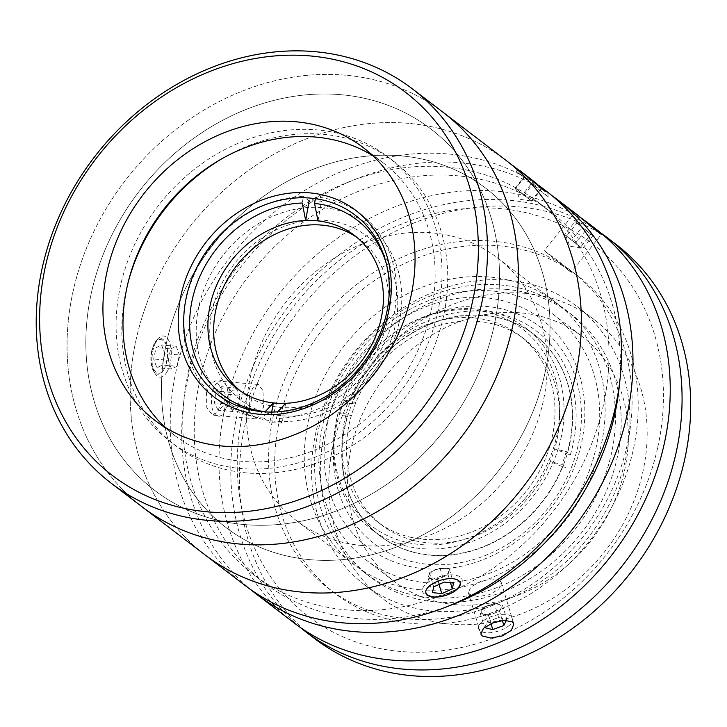 <?xml version="1.0" encoding="UTF-8"?>
<svg xmlns="http://www.w3.org/2000/svg" width="727" height="727" viewBox="0 0 727 727"><rect width="100%" height="100%" fill="white"/><g stroke="black" fill="none" stroke-linecap="round" stroke-linejoin="round"><path stroke-width="0.55" stroke-dasharray="3.63 2.73" d="M281.903 415.789A103.379 88.094 -52.6 0 0 395.188 325.978A103.379 88.094 -52.6 0 0 325.587 220.372A103.379 88.094 -52.6 0 0 212.302 310.184A103.379 88.094 -52.6 0 0 281.903 415.789M525.212 498.358A124.053 105.715 -52.6 0 0 527.893 333.557A124.053 105.715 -52.6 0 0 368.362 356.275A124.053 105.715 -52.6 0 0 365.681 521.077A124.053 105.715 -52.6 0 0 525.212 498.358M73.227 290.682A248.116 211.421 -52.6 0 0 142.092 506.819A248.116 211.421 -52.6 0 1 72.6 293.535A248.116 211.421 -52.6 0 1 443.27 112.449A248.116 211.421 -52.6 0 0 73.227 290.682M165.247 427.44A171.608 146.236 -52.6 0 0 174.898 435.609A171.608 146.236 -52.6 0 0 430.847 312.328A171.608 146.236 -52.6 0 0 383.211 162.83A171.608 146.236 -52.6 0 0 372.787 155.678M91.511 292.254A227.433 193.809 -52.6 0 0 244.635 524.585A227.433 193.809 -52.6 0 0 493.86 327.005A227.433 193.809 -52.6 0 0 340.736 94.674A227.433 193.809 -52.6 0 0 91.511 292.254M437.554 312.91A179.196 152.697 -52.6 0 0 387.809 156.805A179.196 152.697 -52.6 0 0 120.555 285.529A179.196 152.697 -52.6 0 0 170.291 441.634A179.196 152.697 -52.6 0 0 437.554 312.91M128.179 282.176A179.196 152.697 -52.6 0 0 126.28 289.909A179.196 152.697 -52.6 0 0 176.025 446.014A179.196 152.697 -52.6 0 0 443.279 317.29A179.196 152.697 -52.6 0 0 393.543 161.185A179.196 152.697 -52.6 0 0 222.889 158.159M398.978 323.088A113.03 96.318 -52.6 0 0 367.608 224.625A113.03 96.318 -52.6 0 0 199.025 305.822A113.03 96.318 -52.6 0 0 230.404 404.285A113.03 96.318 -52.6 0 0 398.978 323.088M578.047 445.796A136.458 116.284 127.4 0 1 428.512 564.352A136.458 116.284 127.4 0 1 336.637 424.95A136.458 116.284 127.4 0 1 486.172 306.403A136.458 116.284 127.4 0 1 578.047 445.796M327.677 422.242A143.355 122.154 -52.6 0 0 424.186 568.678A143.355 122.154 -52.6 0 0 581.273 444.142A143.355 122.154 -52.6 0 0 484.764 297.697A143.355 122.154 -52.6 0 0 327.677 422.242M560.908 438.499A126.816 108.059 -52.6 0 0 525.712 328.022A126.816 108.059 -52.6 0 0 336.574 419.125A126.816 108.059 -52.6 0 0 371.779 529.592A126.816 108.059 -52.6 0 0 560.908 438.499M569.514 445.06A126.816 108.059 -52.6 0 0 534.309 334.593A126.816 108.059 -52.6 0 0 345.171 425.695A126.816 108.059 -52.6 0 0 380.375 536.163A126.816 108.059 -52.6 0 0 569.514 445.06M386.237 263.365A110.268 93.965 127.4 0 1 388.482 310.874A110.268 93.965 127.4 0 1 277.596 412.036L277.787 411.836M357.03 237.484A96.491 82.224 127.4 0 1 359.956 239.601A96.491 82.224 127.4 0 1 387.627 319.208A96.491 82.224 127.4 0 1 329.585 397.396A96.491 82.224 127.4 0 1 242.827 392.962A96.491 82.224 127.4 0 1 240.019 390.699M315.427 198.662L315.736 196.89A117.165 99.835 127.4 0 1 394.643 311.083A117.165 99.835 127.4 0 1 276.433 418.579L277.596 412.036M271.707 412.082L269.853 422.541A117.165 99.835 -52.6 0 0 282.167 422.96L285.647 403.321M282.167 422.96L276.433 418.579M265.219 411.927L264.119 418.161L269.853 422.541M264.119 418.161A117.165 99.835 127.4 0 1 185.212 303.968A117.165 99.835 127.4 0 1 303.413 196.472L302.259 203.015M317.99 220.899L321.47 201.261A117.165 99.835 -52.6 0 0 309.148 200.843L303.413 196.472M315.736 196.89L321.47 201.261M347.224 416.471L343.698 415.644L339.691 412.582L351.423 415.317L347.224 416.471A126.816 108.059 -52.6 0 0 415.971 552.747A126.816 108.059 -52.6 0 0 562.416 466.625L550.194 461.645A117.165 99.835 127.4 0 1 415.081 540.734A117.165 99.835 127.4 0 1 381.929 525.212A117.165 99.835 127.4 0 1 351.423 415.317A117.165 99.835 127.4 0 1 355.885 402.531A117.165 99.835 127.4 0 1 490.998 323.442A117.165 99.835 127.4 0 1 524.149 338.973A117.165 99.835 127.4 0 1 554.656 448.868A117.165 99.835 127.4 0 1 550.194 461.645L561.926 464.38L565.933 467.452L562.416 466.625M410.491 537.235A117.165 99.835 -52.6 0 0 539.425 471.205A117.165 99.835 -52.6 0 0 519.56 335.474A117.165 99.835 -52.6 0 0 486.408 319.944A117.165 99.835 -52.6 0 0 357.475 385.973A117.165 99.835 -52.6 0 0 377.34 521.704A117.165 99.835 -52.6 0 0 410.491 537.235M566.887 453.848L570.404 454.666L566.388 451.603L554.656 448.868L566.887 453.848A126.816 108.059 -52.6 0 0 498.131 317.563A126.816 108.059 -52.6 0 0 351.686 403.685L355.885 402.531L344.153 399.795L348.169 402.867L351.686 403.685M570.404 454.666A130.951 111.585 -52.6 0 0 499.476 313.728A130.951 111.585 -52.6 0 0 348.169 402.867M339.691 412.582A130.951 111.585 127.4 0 1 344.153 399.795M566.388 451.603A130.951 111.585 127.4 0 1 561.926 464.38M499.794 580.482L491.616 578.874L480.22 581.609L470.932 586.962L468.306 592.541L469.76 594.486L478.112 596.631L489.716 594.604L498.895 588.943L501.285 582.554L499.794 580.482M595.195 228.469A248.116 211.421 -52.6 0 0 225.152 406.702A248.116 211.421 -52.6 0 0 294.017 622.839M552.111 195.745A248.116 211.421 -52.6 0 0 187.884 378.24A248.116 211.421 -52.6 0 0 251.106 589.888M206.513 392.471L206.804 407.711L212.684 415.153L217.418 412.109L220.844 403.421L221.226 388.218L215.655 380.821L210.312 383.82L206.513 392.471M577.147 214.683L581.918 218.491M546.259 252.233L569.014 270.798C579.474 277.805 555.319 258.094 546.259 252.233L544.323 250.588L574.548 212.857M657.608 447.932A234.33 199.68 127.4 0 1 400.841 651.501A234.33 199.68 127.4 0 1 243.072 412.136A234.33 199.68 127.4 0 1 499.849 208.558A234.33 199.68 127.4 0 1 657.608 447.932M249.188 396.16L253.041 387.509L258.439 384.519L263.983 391.908L263.519 407.102L260.139 415.799L255.477 418.843L249.57 411.418L249.188 396.16M619.568 383.138A234.33 199.68 -52.6 0 0 549.567 210.966A234.33 199.68 -52.6 0 0 200.079 379.294A234.33 199.68 -52.6 0 0 265.119 583.427A234.33 199.68 -52.6 0 0 449.649 605.636M188.611 370.543A234.33 199.68 -52.6 0 0 253.659 574.666A234.33 199.68 -52.6 0 0 603.146 406.338A234.33 199.68 -52.6 0 0 538.098 202.206A234.33 199.68 -52.6 0 0 188.611 370.543M427.839 594.35C417.843 588.279 449.713 573.421 457.874 580.346C468.224 587.507 436.364 602.41 427.839 594.35M546.468 191.256A248.116 211.421 -52.6 0 0 176.416 369.489A248.116 211.421 -52.6 0 0 245.29 585.626M136.285 338.837A248.116 211.421 -52.6 0 0 205.159 554.983A248.116 211.421 -52.6 0 1 135.667 341.69A248.116 211.421 -52.6 0 1 506.337 160.603A248.116 211.421 -52.6 0 0 136.285 338.837M152.052 350.877C147.49 371.561 162.694 383.256 166.383 361.828C172.099 341.199 156.887 329.585 152.052 350.877M166.765 341.472A213.656 182.059 -52.6 0 0 310.611 559.717A213.656 182.059 -52.6 0 0 544.723 374.114A213.656 182.059 -52.6 0 0 400.886 155.86A213.656 182.059 -52.6 0 0 166.765 341.472M544.805 191.446L522.05 172.881L535.854 183.149L545.932 191.519L544.805 191.446M273.552 414.763A199.87 170.318 -52.6 0 0 408.12 618.931A199.87 170.318 -52.6 0 0 627.128 445.297A199.87 170.318 -52.6 0 0 492.57 241.128A199.87 170.318 -52.6 0 0 273.552 414.763M569.014 270.798L571.213 272.134L601.438 234.403M300.024 627.237A248.116 211.421 127.4 0 1 258.448 354.812A248.116 211.421 127.4 0 1 508.855 200.189A248.116 211.421 127.4 0 1 601.02 233.103M314.446 638.442A248.116 211.421 127.4 0 1 265.173 365.29A248.116 211.421 127.4 0 1 517.451 206.759A248.116 211.421 127.4 0 1 615.624 244.063M499.985 284.92A165.411 140.947 127.4 0 1 565.433 309.793A165.411 140.947 127.4 0 1 598.285 491.897A165.411 140.947 127.4 0 1 430.093 597.585A165.411 140.947 127.4 0 1 364.645 572.712A165.411 140.947 127.4 0 1 331.794 390.608A165.411 140.947 127.4 0 1 499.985 284.92M505.71 289.301A165.411 140.947 127.4 0 1 571.158 314.173A165.411 140.947 127.4 0 1 604.01 496.277A165.411 140.947 127.4 0 1 435.827 601.965A165.411 140.947 127.4 0 1 370.379 577.093A165.411 140.947 127.4 0 1 337.528 394.988A165.411 140.947 127.4 0 1 505.71 289.301M498.658 245.781A199.87 170.318 127.4 0 1 633.226 449.949A199.87 170.318 127.4 0 1 414.208 623.584A199.87 170.318 127.4 0 1 279.65 419.415A199.87 170.318 127.4 0 1 498.658 245.781M507.755 280.177A175.053 149.171 127.4 0 1 577.02 306.503A175.053 149.171 127.4 0 1 611.789 499.231A175.053 149.171 127.4 0 1 433.783 611.08A175.053 149.171 127.4 0 1 364.518 584.762A175.053 149.171 127.4 0 1 329.749 392.035A175.053 149.171 127.4 0 1 507.755 280.177M524.949 293.317A175.053 149.171 127.4 0 1 594.213 319.644A175.053 149.171 127.4 0 1 628.982 512.362A175.053 149.171 127.4 0 1 450.985 624.22A175.053 149.171 127.4 0 1 381.72 597.894A175.053 149.171 127.4 0 1 346.952 405.166A175.053 149.171 127.4 0 1 524.949 293.317M455.356 604.673A154.378 131.551 127.4 0 1 394.27 581.464A154.378 131.551 127.4 0 1 363.609 411.5A154.378 131.551 127.4 0 1 520.587 312.855A154.378 131.551 127.4 0 1 581.664 336.074A154.378 131.551 127.4 0 1 612.334 506.028A154.378 131.551 127.4 0 1 455.356 604.673M426.685 582.79A154.378 131.551 127.4 0 1 365.608 559.572A154.378 131.551 127.4 0 1 334.938 389.608A154.378 131.551 127.4 0 1 491.915 290.964A154.378 131.551 127.4 0 1 553.002 314.182A154.378 131.551 127.4 0 1 583.663 484.146A154.378 131.551 127.4 0 1 426.685 582.79M419.77 589.706A165.411 140.947 127.4 0 1 354.322 564.834A165.411 140.947 127.4 0 1 321.47 382.729A165.411 140.947 127.4 0 1 489.662 277.042A165.411 140.947 127.4 0 1 555.11 301.914A165.411 140.947 127.4 0 1 587.961 484.018A165.411 140.947 127.4 0 1 419.77 589.706M361.873 545.486A165.411 140.947 127.4 0 1 296.425 520.614A165.411 140.947 127.4 0 1 263.574 338.509A165.411 140.947 127.4 0 1 431.756 232.822A165.411 140.947 127.4 0 1 497.204 257.694A165.411 140.947 127.4 0 1 530.056 439.799A165.411 140.947 127.4 0 1 361.873 545.486M225.188 394.089L223.589 405.848L218.173 410.237L214.365 402.849L215.964 391.09L221.381 386.709L225.188 394.089L239.819 395.352L238.22 407.111L223.589 405.848M238.22 407.111L232.804 411.5L218.173 410.237M232.804 411.5L228.996 404.112L214.365 402.849M228.996 404.112L230.595 392.353L215.964 391.09M230.595 392.353L236.011 387.973L221.381 386.709M225.506 409.555A17.902 8.242 -85.1 0 1 213.693 412.463A17.902 8.242 -85.1 0 1 214.056 387.391A17.902 8.242 -85.1 0 1 225.861 384.474A17.902 8.242 -85.1 0 1 225.506 409.555M236.011 387.973L239.819 395.352M498.613 617.532L494.324 603.355L488.771 605.409A10.323 4.607 163.2 0 0 485.254 607.09A10.323 4.607 163.2 0 0 484.309 607.717A10.323 4.607 163.2 0 0 481.756 610.471A10.323 4.607 163.2 0 0 484.391 614.442A10.323 4.607 163.2 0 0 494.033 613.352A10.323 4.607 163.2 0 0 498.495 611.043A10.323 4.607 163.2 0 0 501.048 608.29L502.511 605.282L506.801 619.449L498.613 617.532L487.508 621.63L484.791 627.228M499.585 611.298L501.048 608.29A10.323 4.607 163.2 0 0 495.251 604.064A10.323 4.607 163.2 0 0 488.771 605.409L483.219 607.454L480.293 613.479L488.48 615.396L499.585 611.298L502.357 620.44M488.48 615.396L490.989 623.675M506.41 620.249L506.801 619.449M483.219 607.454L487.508 621.63M480.293 613.479L484.582 627.646M507.982 626.438A17.902 7.988 163.2 0 0 507.855 614.778A17.902 7.988 163.2 0 0 483.4 620.667A17.902 7.988 163.2 0 0 483.528 632.326A17.902 7.988 163.2 0 0 507.982 626.438M571.885 240.373L581.673 248.034L571.885 240.373M592.832 235.712L575.084 221.626L592.832 235.712L582.491 248.616L575.611 242.963L585.953 230.059M575.611 242.963L566.742 235.921L577.084 223.016M566.742 235.921L564.743 234.539L575.084 221.626M564.743 234.539L571.613 240.192L581.954 227.278M571.613 240.192L580.491 247.225L590.833 234.321M586.962 230.75L580.955 226.588L586.962 230.75M163.966 369.416A17.902 8.242 -85.1 0 1 153.642 371.243A17.902 8.242 -85.1 0 1 154.469 343.289A17.902 8.242 -85.1 0 1 156.278 340.727A17.902 8.242 -85.1 0 1 166.619 345.87A17.902 8.242 -85.1 0 1 163.966 369.416M167.146 371.642A20.674 9.515 -85.1 0 1 155.233 373.751A20.674 9.515 -85.1 0 1 156.187 341.481A20.674 9.515 -85.1 0 1 158.277 338.528A20.674 9.515 -85.1 0 1 170.218 344.453A20.674 9.515 -85.1 0 1 167.146 371.642M164.765 353.676L162.375 365.045L156.832 367.717L153.67 359.02L156.06 347.651L161.603 344.98L164.765 353.676L179.396 354.94L177.006 366.308L162.375 365.045M177.006 366.308L171.463 368.98L156.832 367.717M171.463 368.98L168.3 360.283L153.67 359.02M168.3 360.283L170.691 348.915L156.06 347.651M170.691 348.915L176.234 346.252L161.603 344.98M176.234 346.252L179.396 354.94M449.25 568.95L439.944 567.932L434.682 570.295A10.323 4.607 163.2 0 0 432.583 571.404A10.323 4.607 163.2 0 0 430.666 572.803A10.323 4.607 163.2 0 0 428.812 575.548A10.323 4.607 163.2 0 0 432.856 578.946A10.323 4.607 163.2 0 0 442.77 577.084A10.323 4.607 163.2 0 0 446.787 574.575A10.323 4.607 163.2 0 0 448.641 571.831L449.25 568.95L453.539 583.118M458.437 587.262A20.674 9.224 163.2 0 0 460.782 584.69A20.674 9.224 163.2 0 0 452.012 574.839A20.674 9.224 163.2 0 0 426.149 583.717A20.674 9.224 163.2 0 0 426.467 595.077A20.674 9.224 163.2 0 0 458.437 587.262M448.032 574.712L448.641 571.831A10.323 4.607 163.2 0 0 444.597 568.441A10.323 4.607 163.2 0 0 442.57 568.378A10.323 4.607 163.2 0 0 434.682 570.295L429.421 572.667L428.203 578.428L437.509 579.455L448.032 574.712L450.476 582.781M437.509 579.455L439.026 584.444M439.944 567.932L444.233 582.1M429.421 572.667L433.701 586.843M428.203 578.428L432.492 592.605M515.725 188.284L531.519 201.061L515.725 188.284L525.957 175.516M533.127 184.331L515.943 170.927L543.114 192.982L548.203 196.781L533.127 184.331M522.849 194.336L531.81 201.197L515.407 188.157L522.849 194.336L533.191 181.423M515.116 188.02L525.457 175.107M531.201 200.925L541.542 188.011M524.076 194.872L534.209 182.232M531.81 201.197L542.151 188.284M166.229 343.926A213.656 182.059 -52.6 0 0 312.91 559.908A213.656 182.059 -52.6 0 0 545.259 371.651A213.656 182.059 -52.6 0 0 398.578 155.678A213.656 182.059 -52.6 0 0 166.229 343.926M90.939 294.871A227.433 193.809 -52.6 0 0 247.089 524.785A227.433 193.809 -52.6 0 0 494.424 324.387A227.433 193.809 -52.6 0 0 338.282 94.483A227.433 193.809 -52.6 0 0 90.939 294.871M383.211 162.83L363.146 147.508M174.898 435.609L154.833 420.288M393.543 161.185L387.809 156.805M367.608 224.625L355.103 215.083M230.404 404.285L217.9 394.743M176.025 446.014L170.291 441.634M534.309 334.593L525.712 328.022M380.375 536.163L371.779 529.592M237.093 388.591L242.827 392.962M354.222 235.221L359.956 239.601M524.149 338.973L519.56 335.474M381.929 525.212L377.34 521.704M468.306 592.541L480.847 633.98M258.439 384.519L215.655 380.821M265.119 583.427L253.659 574.666M538.88 185.458L535.854 183.149M549.567 210.966L538.098 202.206M255.477 418.852L212.684 415.153M501.285 582.554L513.825 624.002M565.433 309.793L571.158 314.173M364.645 572.712L370.379 577.093M577.02 306.503L594.213 319.644M365.608 559.572L394.27 581.464M296.425 520.614L354.322 564.834M497.204 257.694L555.11 301.914M553.002 314.182L581.664 336.074M364.518 584.762L381.72 597.894M495.251 604.064L489.853 604.273L485.254 607.09M565.561 235.121L569.886 246.226L581.673 248.034M153.642 371.243L155.233 373.751M156.278 340.727L158.277 338.528M459.028 587.171L460.782 584.69M429.312 596.167L426.467 595.077M442.57 568.378L437.181 568.587L432.583 571.404M515.407 188.157L519.732 199.253L531.519 201.061M519.36 170.554L515.943 170.927M547.776 192.891L548.203 196.781"/><path stroke-width="1.09" d="M45.619 265.473A241.219 205.55 -52.6 0 0 208.022 511.881A241.219 205.55 -52.6 0 0 472.35 302.323A241.219 205.55 -52.6 0 0 309.947 55.915A241.219 205.55 -52.6 0 0 45.619 265.473M481.31 305.04A248.116 211.421 127.4 0 1 111.267 483.273A248.116 211.421 127.4 0 1 42.393 267.136A248.116 211.421 127.4 0 1 412.436 88.894A248.116 211.421 127.4 0 1 481.31 305.04M538.88 185.458L546.468 191.256A248.116 211.421 -52.6 0 1 615.342 407.393A248.116 211.421 -52.6 0 1 245.29 585.626L142.092 506.819A248.116 211.421 -52.6 0 0 512.144 328.586A248.116 211.421 -52.6 0 0 443.27 112.449L412.436 88.894M410.782 297.007A171.608 146.236 -52.6 0 0 363.146 147.508A171.608 146.236 -52.6 0 0 107.196 270.789A171.608 146.236 -52.6 0 0 154.833 420.288A171.608 146.236 -52.6 0 0 410.782 297.007M372.787 155.678A171.608 146.236 -52.6 0 0 127.261 286.111A171.608 146.236 -52.6 0 0 165.247 427.44M222.889 158.159A179.196 152.697 -52.6 0 0 128.179 282.176M181.15 294.644A117.165 99.835 127.4 0 1 309.538 192.864A117.165 99.835 127.4 0 1 388.418 312.546A117.165 99.835 127.4 0 1 260.03 414.335A117.165 99.835 127.4 0 1 181.15 294.644M386.482 313.546A113.03 96.318 -52.6 0 0 355.103 215.083A113.03 96.318 -52.6 0 0 186.53 296.28A113.03 96.318 -52.6 0 0 217.9 394.743A113.03 96.318 -52.6 0 0 386.482 313.546M277.596 412.036L285.647 403.321A96.491 82.224 -52.6 0 0 381.893 314.827A96.491 82.224 -52.6 0 0 354.222 235.221A96.491 82.224 -52.6 0 0 317.99 220.899L314.573 203.433A110.268 93.965 127.4 0 1 386.237 263.365M285.647 403.321A96.491 82.224 127.4 0 1 273.334 402.903L265.273 411.618A110.268 93.965 127.4 0 1 191.374 304.177A110.268 93.965 127.4 0 1 302.259 203.015L305.667 220.481A96.491 82.224 -52.6 0 0 209.421 308.975A96.491 82.224 -52.6 0 0 237.093 388.591A96.491 82.224 -52.6 0 0 273.334 402.903L271.707 412.082M240.019 390.699A96.491 82.224 127.4 0 1 215.156 313.355A96.491 82.224 127.4 0 1 357.03 237.484M309.148 200.843L305.667 220.481A96.491 82.224 127.4 0 1 317.99 220.899M314.573 203.433L315.427 198.662M482.301 635.943L480.847 633.98L483.455 628.328L492.706 622.957L504.147 620.276L512.344 621.939L513.825 624.002L511.426 630.291L502.23 635.934L490.652 638.033L482.301 635.943M251.106 589.888A248.116 211.421 -52.6 0 0 256.758 594.386L294.017 622.839A248.116 211.421 -52.6 0 0 664.069 444.606A248.116 211.421 -52.6 0 0 595.195 228.469L590.315 224.743L598.512 231.368L601.438 234.403L599.275 233.04L577.147 214.683L557.936 200.007A248.116 211.421 -52.6 0 0 552.111 195.745M256.758 594.386A248.116 211.421 -52.6 0 0 626.801 416.144A248.116 211.421 -52.6 0 0 557.936 200.007M449.649 605.636A234.33 199.68 -52.6 0 0 614.615 415.09A234.33 199.68 -52.6 0 0 619.568 383.138M522.677 173.09L506.337 160.603A248.116 211.421 -52.6 0 1 575.829 373.887A248.116 211.421 -52.6 0 1 205.159 554.983A248.116 211.421 -52.6 0 0 575.211 376.74A248.116 211.421 -52.6 0 0 506.337 160.603L443.27 112.449A248.116 211.421 -52.6 0 1 512.762 325.732A248.116 211.421 -52.6 0 1 142.092 506.819L111.267 483.273M581.918 218.491L590.315 224.743M601.02 233.103A248.116 211.421 127.4 0 1 607.027 237.502A248.116 211.421 127.4 0 1 656.299 510.654A248.116 211.421 127.4 0 1 404.021 669.185A248.116 211.421 127.4 0 1 305.849 631.872A248.116 211.421 127.4 0 1 300.024 627.237M607.027 237.502L615.624 244.063A248.116 211.421 127.4 0 1 664.905 517.215A248.116 211.421 127.4 0 1 412.618 675.756A248.116 211.421 127.4 0 1 314.446 638.442L305.849 631.872M490.989 623.675L492.77 629.573L503.875 625.474L506.41 620.249M502.357 620.44L503.875 625.474M484.791 627.228L484.582 627.646L492.77 629.573M456.992 589.397A17.902 7.988 163.2 0 0 459.028 587.171A17.902 7.988 163.2 0 0 451.431 578.637A17.902 7.988 163.2 0 0 429.03 586.326A17.902 7.988 163.2 0 0 429.312 596.167A17.902 7.988 163.2 0 0 456.992 589.397M441.798 593.623L452.321 588.888L453.539 583.118L444.233 582.1L433.701 586.843L432.492 592.605L441.798 593.623L439.026 584.444M450.476 582.781L452.321 588.888M534.718 182.104L519.832 170.5L543.369 189.602L534.718 182.104M525.457 175.107L542.151 188.284L525.457 175.107M519.832 170.5L519.36 170.554"/></g></svg>

